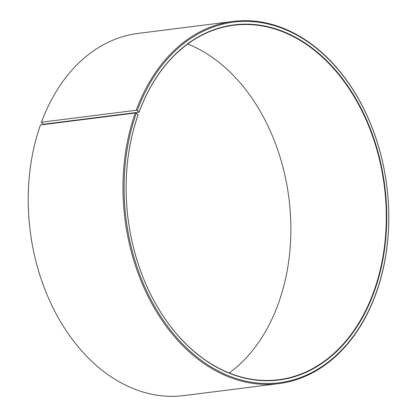 <?xml version="1.0" encoding="UTF-8"?>
<svg xmlns="http://www.w3.org/2000/svg" width="417" height="417" viewBox="0 0 417 417"><rect width="100%" height="100%" fill="white"/><g stroke="black" fill="none" stroke-linecap="round" stroke-linejoin="round"><path stroke-width="0.63" d="M229.267 373.007A178.653 129.161 82.8 0 0 278.89 302.127A178.653 129.161 82.8 0 0 187.744 43.994M139.096 112.178L43.681 124.224L41.434 122.676L41.455 122.217L136.229 110.26L137.271 110.583L139.096 112.178A178.653 129.161 82.8 0 1 233.843 25.229A178.653 129.161 82.8 0 1 359.339 105.897A178.653 129.161 82.8 0 1 374.299 290.086A178.653 129.161 82.8 0 1 278.582 379.731A178.653 129.161 82.8 0 1 153.081 299.062A178.653 129.161 82.8 0 1 138.121 114.873L138.131 114.691A178.966 129.385 82.8 0 0 201.771 357.65A178.966 129.385 82.8 0 0 374.716 290.211A178.966 129.385 82.8 0 0 312.109 48.023A178.966 129.385 82.8 0 0 139.101 111.996M135.238 113.007A182.537 131.97 82.8 0 0 150.521 301.199A182.537 131.97 82.8 0 0 278.749 383.619L183.975 395.582A182.537 131.97 82.8 0 1 55.748 313.162A182.537 131.97 82.8 0 1 40.465 124.97L135.238 113.007L136.281 113.32A181.76 131.407 82.8 0 0 200.916 360.079A181.76 131.407 82.8 0 0 376.567 291.582A181.76 131.407 82.8 0 0 312.979 45.609A181.76 131.407 82.8 0 0 137.271 110.583M278.749 383.619A182.537 131.97 82.8 0 0 376.546 292.03A182.537 131.97 82.8 0 0 361.263 103.838A182.537 131.97 82.8 0 0 233.035 21.418A182.537 131.97 82.8 0 0 136.229 110.26M233.035 21.418L138.267 33.381A182.537 131.97 82.8 0 0 41.455 122.217M136.281 113.32L138.131 114.691"/></g></svg>
